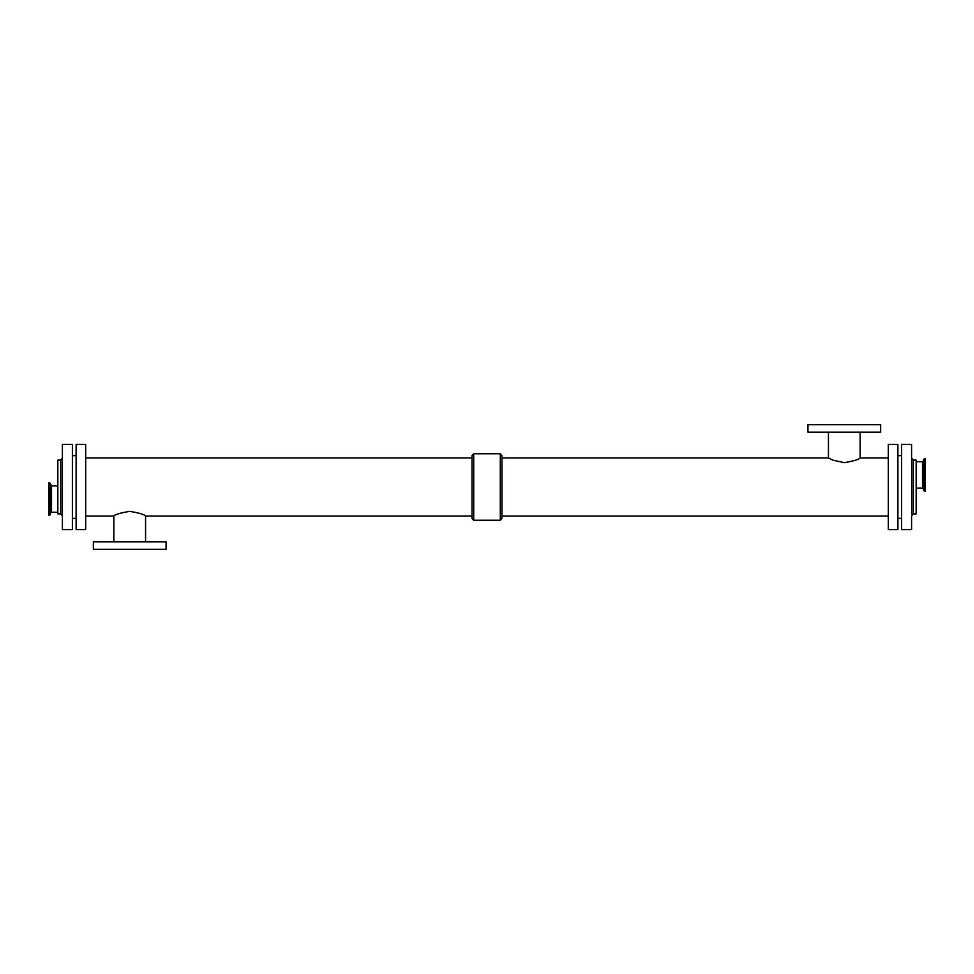 <?xml version="1.0" encoding="UTF-8"?>
<svg xmlns="http://www.w3.org/2000/svg" width="974" height="974" viewBox="0 0 974 974"><rect width="100%" height="100%" fill="white"/><g stroke="black" fill="none" stroke-linecap="round" stroke-linejoin="round"><path stroke-width="1.46" d="M916.157 488.169L922.475 488.169L922.475 461.786L916.157 461.786M925.3 491.066L925.3 458.876L924.35 458.876L924.35 491.066L925.3 491.066M922.475 461.786L923.255 461.238L923.255 488.704L924.034 490.847L924.35 458.876M48.7 482.934L48.7 515.124L49.65 515.124L49.65 482.934L48.7 482.934M57.843 485.831L51.525 485.831L49.966 483.153L49.65 515.124M888.325 457.963L860.139 457.963C859.19 459.424 853.906 460.994 844.288 462.662L833.099 460.215L828.436 457.963L501.951 457.963M860.139 457.963L860.139 432.164M880.642 432.164L807.933 432.164L807.933 424.688L880.642 424.688L880.642 432.164M85.675 516.037L113.861 516.037C114.81 514.576 120.094 513.006 129.712 511.338C139.343 513.006 144.615 514.576 145.564 516.037L472.049 516.037M113.861 516.037L113.861 541.836M93.358 541.836L166.067 541.836L166.067 549.312L93.358 549.312L93.358 541.836M472.049 518.472L472.049 455.528L473.705 453.762L473.705 520.238L472.049 518.472M473.705 520.238L500.295 520.238L501.951 518.472L501.951 455.528L500.295 453.762L473.705 453.762M500.295 520.238L500.295 453.762M897.882 518.363L901.62 518.363M897.882 529.588L897.882 444.412L888.325 444.412L888.325 529.588L897.882 529.588M501.951 516.037L888.325 516.037M85.675 529.588L85.675 444.412L76.118 444.412L76.118 529.588L85.675 529.588M72.38 518.363L76.118 518.363M72.38 529.588L72.38 444.412L62.409 444.412L62.409 529.588L72.38 529.588M60.753 460.118L57.843 460.118L57.843 513.882L60.753 513.882L60.753 460.118L62.409 458.121M913.247 460.118L913.247 513.882L916.157 513.882L916.157 460.118L913.247 460.118L911.591 458.084M911.591 529.588L911.591 444.412L901.62 444.412L901.62 529.588L911.591 529.588M50.745 485.296L50.745 512.762L49.966 514.905M51.525 485.831L51.525 512.214L50.745 512.762M923.255 461.238L924.034 459.095M923.255 488.704L922.475 488.169M51.525 512.214L57.843 512.214M828.436 432.164L828.436 457.963M145.564 541.836L145.564 516.037M472.049 457.963L85.675 457.963M901.62 455.637L897.882 455.637M76.118 455.637L72.38 455.637M60.753 513.882L62.409 515.879M913.247 513.882L911.591 515.916"/></g></svg>

